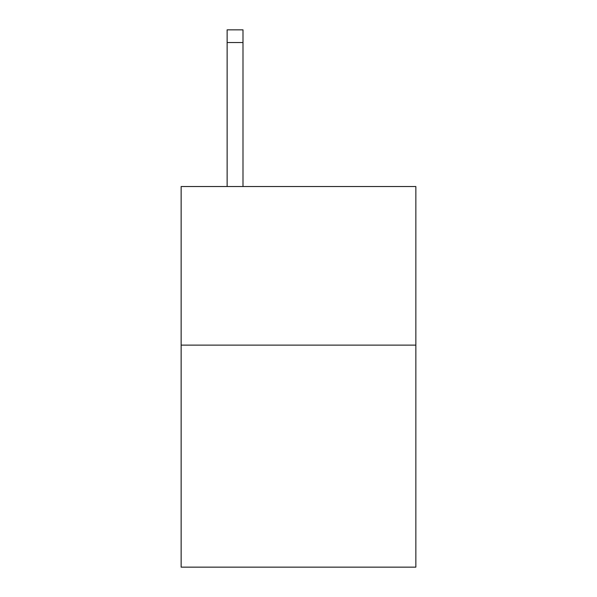 <?xml version="1.0" encoding="UTF-8"?>
<svg xmlns="http://www.w3.org/2000/svg" width="597" height="597" viewBox="0 0 597 597"><rect width="100%" height="100%" fill="white"/><g stroke="black" fill="none" stroke-linecap="round" stroke-linejoin="round"><path stroke-width="0.9" d="M415.855 345.126L415.855 567.15L181.145 567.15L181.145 186.533L415.855 186.533L415.855 345.126L181.145 345.126M242.994 186.533L242.994 42.536L227.136 42.536L227.136 29.85L242.994 29.85L242.994 42.536M227.136 186.533L227.136 42.536"/></g></svg>
